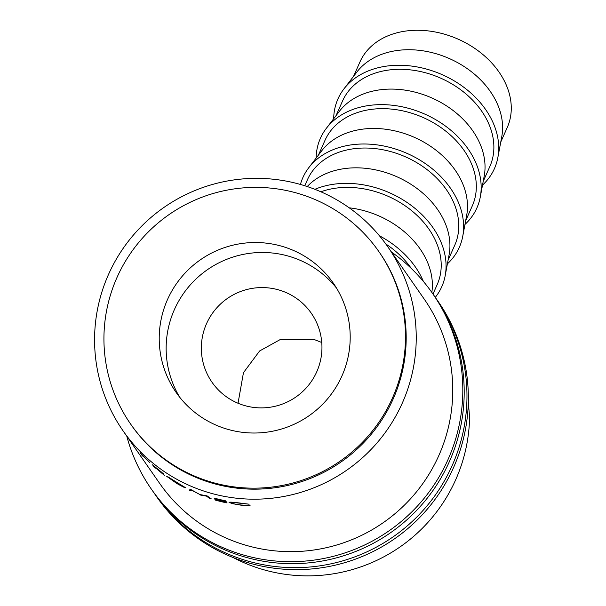 <?xml version="1.0" encoding="UTF-8"?>
<svg xmlns="http://www.w3.org/2000/svg" width="606" height="606" viewBox="0 0 606 606"><rect width="100%" height="100%" fill="white"/><g stroke="black" fill="none" stroke-linecap="round" stroke-linejoin="round"><path stroke-width="0.91" d="M500.761 142.054L507.222 127.555A80.606 60.736 -156 0 0 447.342 35.057A80.606 60.736 -156 0 0 359.979 61.895L353.518 76.394M163.938 308.81A95.718 95.028 145.2 0 1 240.968 243.604A95.718 95.028 145.2 0 1 333.27 283.085A95.718 95.028 145.2 0 1 345.481 366.736A95.718 95.028 145.2 0 1 268.458 431.934A95.718 95.028 145.2 0 1 176.157 392.461A95.718 95.028 145.2 0 1 163.938 308.81M179.777 397.331A95.718 95.028 145.2 0 1 170.869 318.764A95.718 95.028 145.2 0 1 244.885 254.073A95.718 95.028 145.2 0 1 336.58 288.176M280.373 290.418A60.456 60.017 145.2 0 1 311.264 313.188A60.456 60.017 145.2 0 1 309.984 383.371A60.456 60.017 145.2 0 1 242.915 405.043A60.456 60.017 145.2 0 1 212.032 382.272A60.456 60.017 145.2 0 1 213.304 312.09A60.456 60.017 145.2 0 1 280.373 290.418M321.763 342.496L314.703 339.724L280.177 339.58L259.61 350.972L243.453 372.698L238.037 403.248M333.686 118.731A85.643 64.531 24 0 1 343.875 88.976L356.858 72.038A80.606 60.736 24 0 1 438.668 54.51A80.606 60.736 24 0 1 501.768 136.653L497.844 157.628A85.643 64.531 24 0 1 482.512 185.095M343.875 88.976A85.643 64.531 24 0 1 430.798 70.349A85.643 64.531 24 0 1 497.844 157.628M335.966 115.761L342.587 100.914A80.606 60.736 24 0 1 429.942 74.076A80.606 60.736 24 0 1 489.822 166.574L483.202 181.421M316.135 158.098A85.643 64.531 24 0 1 326.323 128.343L339.299 111.406A80.606 60.736 24 0 1 421.117 93.877A80.606 60.736 24 0 1 484.209 176.02L480.285 196.995A85.643 64.531 24 0 1 464.961 224.462M326.323 128.343A85.643 64.531 24 0 1 413.247 109.716A85.643 64.531 24 0 1 480.285 196.995M318.408 155.128L325.028 140.281A80.606 60.736 24 0 1 412.391 113.443A80.606 60.736 24 0 1 472.271 205.942L465.65 220.789M300.417 184.451A85.643 64.531 24 0 1 308.765 167.71L321.748 150.773A80.606 60.736 24 0 1 403.558 133.244A80.606 60.736 24 0 1 466.658 215.395L462.734 236.363A85.643 64.531 24 0 1 447.41 263.83M308.765 167.71A85.643 64.531 24 0 1 395.695 149.084A85.643 64.531 24 0 1 462.734 236.363M304.757 185.747L307.477 179.649A80.606 60.736 24 0 1 394.832 152.81A80.606 60.736 24 0 1 454.712 245.309L448.092 260.156M307.234 186.55A80.606 60.736 24 0 1 386.007 172.612A80.606 60.736 24 0 1 449.099 254.762L445.183 275.73A85.643 64.531 24 0 1 435.275 297.372A171.293 170.044 -34.8 0 1 436.668 299.341A171.293 170.044 -34.8 0 1 458.522 449.038A171.293 170.044 -34.8 0 1 320.688 565.716A171.293 170.044 -34.8 0 1 155.507 495.072A171.293 170.044 -34.8 0 1 154.136 493.072M314.893 189.314A85.643 64.531 24 0 1 378.136 188.451A85.643 64.531 24 0 1 445.183 275.73M320.862 191.784A80.606 60.736 24 0 1 377.28 192.178A80.606 60.736 24 0 1 437.161 284.676L432.979 294.046M349.2 207.813A80.606 60.736 24 0 1 368.448 211.979A80.606 60.736 24 0 1 431.836 292.41M149.712 462.469L143.228 456.318A161.211 160.045 -34.8 0 1 142.183 455.22L142.857 456.189A161.211 160.045 -34.8 0 1 141.562 454.803L140.1 452.697A161.211 160.045 -34.8 0 0 142.955 455.712L149.735 462.514M163.332 473.672L157.78 469.658L164.627 475.377A161.211 160.045 -34.8 0 1 162.741 473.975L155.969 468.165A161.211 160.045 -34.8 0 1 154.78 467.173L155.462 468.143A161.211 160.045 -34.8 0 1 154.022 466.908L152.553 464.802A161.211 160.045 -34.8 0 0 155.787 467.537L163.355 473.725M185.641 487.678C185.542 488.163 182.557 486.739 176.694 483.406L166.552 476.225L185.671 487.785M199.942 494.867A161.211 160.045 -34.8 0 0 200.336 495.019L206.479 496.14L209.464 498.299A161.211 160.045 -34.8 0 0 211.282 498.874L207.131 495.905A161.211 160.045 -34.8 0 1 206.873 495.822L199.859 494.557L190.602 489.39A161.211 160.045 -34.8 0 1 190.36 489.277L189.292 490.186A161.211 160.045 -34.8 0 0 191.026 491.012L191.807 490.337L200.048 494.594M213.994 498.011A161.211 160.045 -34.8 0 0 225.637 500.836L225.78 501.048A161.211 160.045 -34.8 0 1 215.978 498.73L216.433 499.382A161.211 160.045 -34.8 0 0 226.235 501.7L226.386 501.912A161.211 160.045 -34.8 0 1 216.584 499.602L217.145 500.412A161.211 160.045 -34.8 0 0 226.947 502.722L227.099 502.942A161.211 160.045 -34.8 0 1 215.456 500.117L213.994 498.011M229.068 502.215L229.03 502.397C229.197 501.919 232.712 502.116 239.575 502.988L249.127 504.2L239.612 503.185C233.984 502.495 231.091 502.344 230.916 502.745C231.886 503.465 235.242 504.215 240.983 504.987L250.058 505.533L241.143 505.207L232.212 503.616L229.007 502.291M230.992 502.132L230.916 502.745M233.249 557.588A161.211 160.045 -34.8 0 0 461.666 464.226A161.211 160.045 -34.8 0 0 469.589 417.322L468.317 401.937M102.528 289.986A161.211 160.045 -34.8 0 0 123.094 430.881A161.211 160.045 -34.8 0 0 278.555 497.359A161.211 160.045 -34.8 0 0 408.285 387.545A161.211 160.045 -34.8 0 0 387.719 246.657A161.211 160.045 -34.8 0 0 232.25 180.179A161.211 160.045 -34.8 0 0 102.528 289.986M130.669 424.124L131.366 425.124A151.136 150.038 -34.8 0 0 277.109 487.451A151.136 150.038 -34.8 0 0 398.733 384.499A151.136 150.038 -34.8 0 0 379.447 252.414L378.75 251.422A151.136 150.038 -34.8 0 0 233.007 189.095A151.136 150.038 -34.8 0 0 111.39 292.039A151.136 150.038 -34.8 0 0 130.669 424.124A151.136 150.038 -34.8 0 0 276.419 486.451A151.136 150.038 -34.8 0 0 398.036 383.507A151.136 150.038 -34.8 0 0 378.75 251.422M385.825 243.998A80.606 60.736 24 0 1 411.368 268.511M215.456 500.117L215.918 498.541M209.653 497.715L209.464 498.299M191.534 489.936L191.026 491.012M168.12 477.308L176.475 483.149L183.944 486.807L168.248 477.005M154.189 466.203L161.893 472.422M161.916 472.438L157.249 468.733M154.144 466.256A161.211 160.045 -34.8 0 0 157.204 468.786M141.569 454.273L148.387 461.105M148.402 461.121L144.273 457.053M141.546 454.303A161.211 160.045 -34.8 0 0 144.236 457.083M379.417 235.764A85.643 64.531 24 0 1 423.412 281.464M126.79 436.184A171.293 170.044 -34.8 0 0 151.349 489.103L152.735 491.095A171.293 170.044 -34.8 0 0 317.915 561.732A171.293 170.044 -34.8 0 0 455.75 445.054A171.293 170.044 -34.8 0 0 433.896 295.357L432.51 293.365A171.293 170.044 -34.8 0 0 391.408 251.967M151.349 489.103A171.293 170.044 -34.8 0 0 316.529 559.739A171.293 170.044 -34.8 0 0 454.364 443.062A171.293 170.044 -34.8 0 0 432.51 293.365M123.094 430.881L159.62 483.346A161.211 160.045 -34.8 0 0 315.082 549.824A161.211 160.045 -34.8 0 0 444.812 440.017A161.211 160.045 -34.8 0 0 424.238 299.122L387.719 246.657M155.507 495.072L156.893 497.064A171.293 170.044 -34.8 0 0 322.074 567.701A171.293 170.044 -34.8 0 0 459.909 451.031A171.293 170.044 -34.8 0 0 438.055 301.334L436.668 299.341"/></g></svg>
